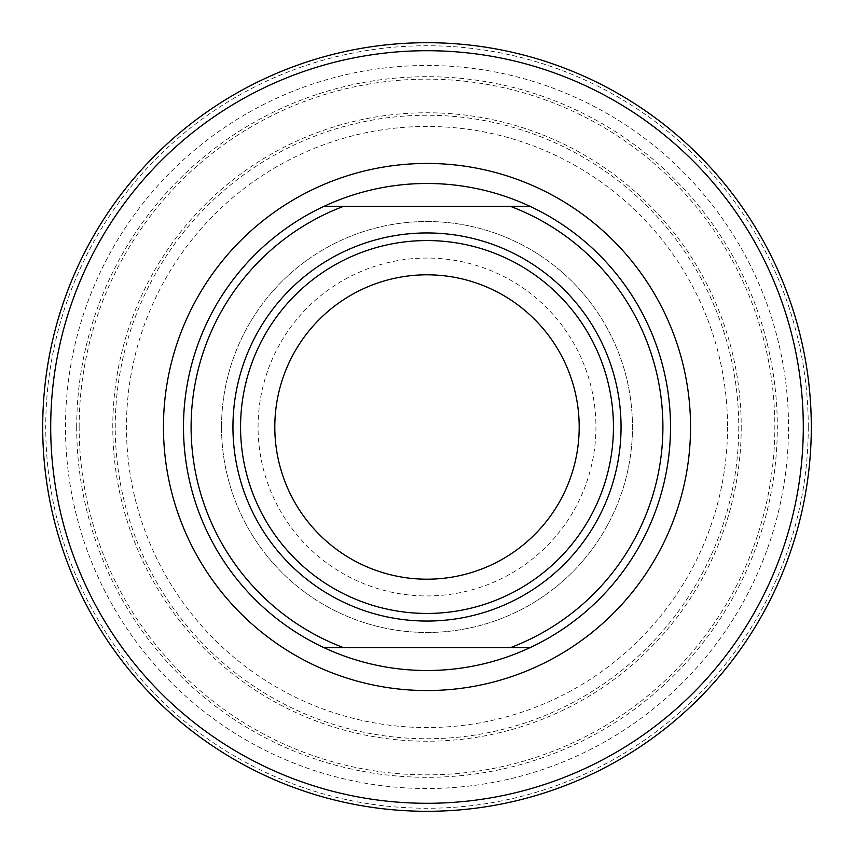 <?xml version="1.0" encoding="UTF-8"?>
<svg xmlns="http://www.w3.org/2000/svg" width="854" height="854" viewBox="0 0 854 854"><rect width="100%" height="100%" fill="white"/><g stroke="black" fill="none" stroke-linecap="round" stroke-linejoin="round"><path stroke-width="0.64" stroke-dasharray="4.27 3.2" d="M183.482 427A243.518 243.518 0 0 1 427 183.482A243.518 243.518 0 0 1 670.518 427A243.518 243.518 0 0 1 427 670.518A243.518 243.518 0 0 1 183.482 427A243.518 243.518 0 0 0 427 670.518A243.518 243.518 0 0 0 670.518 427M240.561 427A186.439 186.439 0 0 1 427 240.561A186.439 186.439 0 0 1 613.439 427A186.439 186.439 0 0 1 427 613.439A186.439 186.439 0 0 1 240.561 427M221.528 427A205.472 205.472 0 0 1 427 221.528A205.472 205.472 0 0 1 632.472 427A205.472 205.472 0 0 1 427 632.472A205.472 205.472 0 0 1 221.528 427A205.472 205.472 0 0 1 427 221.528A205.472 205.472 0 0 1 632.472 427A205.472 205.472 0 0 1 427 632.472A205.472 205.472 0 0 1 221.528 427M274.807 427A152.193 152.193 0 0 1 427 274.807A152.193 152.193 0 0 1 579.193 427A152.193 152.193 0 0 1 427 579.193A152.193 152.193 0 0 1 274.807 427M258.057 427A168.943 168.943 0 0 1 427 258.057A168.943 168.943 0 0 1 595.943 427A168.943 168.943 0 0 1 427 595.943A168.943 168.943 0 0 1 258.057 427M811.3 427A384.3 384.3 0 0 1 427 811.3A384.3 384.3 0 0 1 42.7 427A384.3 384.3 0 0 1 427 42.7A384.3 384.3 0 0 1 811.3 427A384.3 384.3 0 0 1 427 811.3A384.3 384.3 0 0 1 42.7 427M510.361 647.684L343.639 647.684M343.639 206.316L510.361 206.316M738.753 427A311.753 311.753 0 0 1 427 738.753A311.753 311.753 0 0 1 115.247 427A311.753 311.753 0 0 1 427 115.247A311.753 311.753 0 0 1 738.753 427M727.544 427A300.544 300.544 0 0 1 427 727.544A300.544 300.544 0 0 1 126.456 427A300.544 300.544 0 0 1 427 126.456A300.544 300.544 0 0 1 727.544 427M741.219 427A314.219 314.219 0 0 1 427 741.219A314.219 314.219 0 0 1 112.781 427A314.219 314.219 0 0 1 427 112.781A314.219 314.219 0 0 1 741.219 427M79.155 427A347.845 347.845 0 0 1 427 79.155A347.845 347.845 0 0 1 774.845 427A347.845 347.845 0 0 1 427 774.845A347.845 347.845 0 0 1 79.155 427M76.689 427A350.311 350.311 0 0 1 427 76.689A350.311 350.311 0 0 1 777.311 427A350.311 350.311 0 0 1 427 777.311A350.311 350.311 0 0 1 76.689 427M788.52 427A361.52 361.52 0 0 1 427 788.52A361.52 361.52 0 0 1 65.48 427A361.52 361.52 0 0 1 427 65.48A361.52 361.52 0 0 1 788.52 427M808.258 427A381.258 381.258 0 0 1 427 808.258A381.258 381.258 0 0 1 45.742 427A381.258 381.258 0 0 1 427 45.742A381.258 381.258 0 0 1 808.258 427"/><path stroke-width="1.28" d="M232.95 427A194.05 194.05 0 0 1 427 232.95A194.05 194.05 0 0 1 621.05 427A194.05 194.05 0 0 1 427 621.05A194.05 194.05 0 0 1 232.95 427M613.439 427A186.439 186.439 0 0 0 427 240.561A186.439 186.439 0 0 0 240.561 427A186.439 186.439 0 0 0 427 613.439A186.439 186.439 0 0 0 613.439 427M662.907 427A235.907 235.907 0 0 0 510.361 206.316L529.95 206.316A243.518 243.518 0 0 1 529.95 647.684L324.05 647.684A243.518 243.518 0 0 1 324.05 206.316L529.95 206.316A243.518 243.518 0 0 0 324.05 206.316L343.639 206.316A235.907 235.907 0 0 0 343.639 647.684L324.05 647.684A243.518 243.518 0 0 0 529.95 647.684L510.361 647.684A235.907 235.907 0 0 0 662.907 427M811.3 427A384.3 384.3 0 0 1 427 811.3A384.3 384.3 0 0 1 42.7 427A384.3 384.3 0 0 1 427 42.7A384.3 384.3 0 0 1 811.3 427A384.3 384.3 0 0 1 427 811.3A384.3 384.3 0 0 1 42.7 427M274.807 427A152.193 152.193 0 0 1 427 274.807A152.193 152.193 0 0 1 579.193 427A152.193 152.193 0 0 1 427 579.193A152.193 152.193 0 0 1 274.807 427M803.294 427A376.294 376.294 0 0 1 427 803.294A376.294 376.294 0 0 1 50.706 427A376.294 376.294 0 0 1 427 50.706A376.294 376.294 0 0 1 803.294 427M690.544 427A263.544 263.544 0 0 1 427 690.544A263.544 263.544 0 0 1 163.456 427A263.544 263.544 0 0 1 427 163.456A263.544 263.544 0 0 1 690.544 427"/></g></svg>
